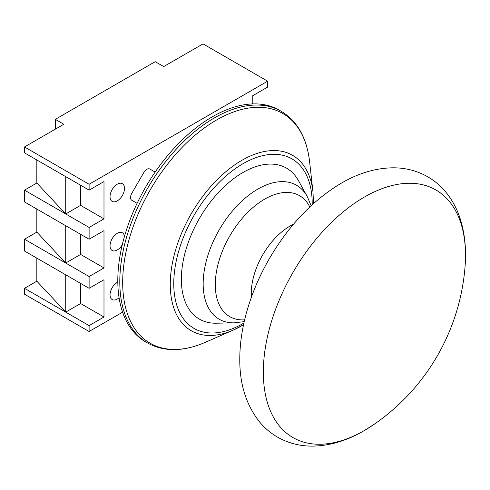<?xml version="1.0" encoding="UTF-8"?>
<svg xmlns="http://www.w3.org/2000/svg" width="490" height="490" viewBox="0 0 490 490"><rect width="100%" height="100%" fill="white"/><g stroke="black" fill="none" stroke-linecap="round" stroke-linejoin="round"><path stroke-width="0.73" d="M212.378 116.767A133.752 77.224 120 0 0 124.999 234.63A133.752 77.224 120 0 0 145.506 341.812L147.496 342.963A133.752 77.224 -60 0 1 126.996 235.782A133.752 77.224 -60 0 1 214.375 117.919A133.752 77.224 -60 0 1 281.248 111.297L279.257 110.146A133.752 77.224 120 0 0 212.378 116.767M117.269 200.882A10.216 5.898 120 0 0 123.946 191.878A10.216 5.898 120 0 0 122.384 183.689A10.216 5.898 120 0 0 117.269 184.197A10.216 5.898 120 0 0 110.593 193.201A10.216 5.898 120 0 0 112.161 201.39A10.216 5.898 120 0 0 117.269 200.882M124.448 236.523A10.216 5.898 120 0 0 122.384 232.775A10.216 5.898 120 0 0 117.269 233.277A10.216 5.898 120 0 0 110.593 242.287A10.216 5.898 120 0 0 112.161 250.476A10.216 5.898 120 0 0 117.269 249.967A10.216 5.898 120 0 0 122.298 244.712M117.814 282.075A10.216 5.898 120 0 0 117.269 282.363A10.216 5.898 120 0 0 110.593 291.366A10.216 5.898 120 0 0 112.161 299.555A10.216 5.898 120 0 0 117.269 299.047A10.216 5.898 120 0 0 119.082 297.736M55.315 129.164L55.315 119.346L155.208 61.673L163.709 66.585L203.032 43.88L267.638 81.187L267.638 87.073L252.76 95.666L252.76 103.911M80.611 185.238L80.611 205.365L65.734 213.952L65.734 176.651L89.113 190.145L89.113 184.258L267.638 81.187M89.113 190.145L103.99 181.557L103.99 218.859L89.113 227.452L89.113 239.23L103.99 230.643L103.99 267.944L89.113 276.532L89.113 288.31L103.99 279.723L103.99 317.024L89.113 325.617L89.113 331.503L122.604 312.167M155.134 172.1L149.824 169.038A6.009 3.473 120 0 0 143.809 172.505L131.786 193.329A6.009 3.473 120 0 0 131.786 200.269L137.096 203.338M36.836 159.967L36.836 183.027L65.734 213.952L24.5 190.145L24.5 201.929L89.113 239.23M65.734 213.952L89.113 227.452M80.611 283.404L80.611 303.531L65.734 312.118L24.5 288.316L24.5 294.202L89.113 331.503M36.836 258.132L36.836 281.193L65.734 312.118L89.113 325.617M80.611 234.324L80.611 254.445L65.734 263.038L24.5 239.23L24.5 251.009L89.113 288.31M36.836 209.046L36.836 232.107L65.734 263.038L89.113 276.532M65.734 176.651L24.5 152.843L24.5 146.957L89.113 184.258M24.5 146.957L63.816 124.252L55.315 119.346M80.611 303.531L103.99 317.024M65.734 312.118L65.734 274.817M80.611 254.445L103.99 267.944M65.734 263.038L65.734 225.731M80.611 205.365L103.99 218.859M36.836 232.107L24.5 239.23M36.836 281.193L24.5 288.316M36.836 183.027L24.5 190.145M293.541 224.2A55.003 31.758 120 0 0 290.166 225.976A55.003 31.758 120 0 0 251.419 297.148M263.332 372.118A142.951 82.534 120 0 0 364.419 430.477A142.951 82.534 120 0 0 374.391 424.15L374.391 424.15A211.858 211.858 0 0 0 465.01 267.191L465.01 267.191A142.951 82.534 120 0 0 465.5 255.394A142.951 82.534 120 0 0 364.419 197.035A142.951 82.534 120 0 0 263.332 372.118M234.104 322.843L216.213 323.21A87.165 50.323 -60 0 1 182.899 262.481A87.165 50.323 -60 0 1 242.985 172.48A87.165 50.323 -60 0 1 298.502 180.681L307.132 196.355A77.353 44.664 -60 0 0 307.126 196.343A77.353 44.664 -60 0 0 257.863 189.079A77.353 44.664 -60 0 0 204.544 268.943A77.353 44.664 -60 0 0 234.091 322.843A77.353 44.664 -60 0 1 234.091 322.843L244.222 321.648M241.895 325.715A101.289 58.475 -60 0 1 233.258 330.101A101.289 58.475 -60 0 1 170.404 279.294A101.289 58.475 -60 0 1 241.895 160.316A101.289 58.475 -60 0 1 312.988 191.994L309.576 161.522A132.643 76.581 120 0 0 216.47 120.038A132.643 76.581 120 0 0 122.849 275.846A132.643 76.581 120 0 0 205.157 342.381C183.285 351.82 164.064 352.016 147.496 342.963M312.197 204.759A97.89 56.515 120 0 0 242.985 163.721A97.89 56.515 120 0 0 173.766 283.612A97.89 56.515 120 0 0 242.985 323.572A97.89 56.515 120 0 0 243.91 323.033M244.639 319.841A69.831 40.315 -60 0 1 216.36 272.238A69.831 40.315 -60 0 1 264.661 199.148A69.831 40.315 -60 0 1 309.803 206.982M205.157 342.381L233.258 330.101L243.536 324.76M309.576 161.522C306.814 137.855 297.369 121.116 281.248 111.297M313.508 203.571L312.988 191.994M374.391 424.15L363.923 430.79C346.853 440.755 329.66 445.863 312.344 446.121C299.702 446.157 288.028 443.119 277.328 437.007C270.584 433.062 264.686 428.064 259.633 422.006C246.176 405.022 239.561 383.964 239.782 358.821C239.843 345.205 241.723 331.13 245.441 316.595C250.58 296.646 258.598 277.254 269.488 258.426C288.978 225.198 312.945 200.104 341.383 183.138C358.453 173.172 375.646 168.064 392.962 167.807C405.604 167.77 417.278 170.808 427.978 176.921C434.722 180.865 440.62 185.863 445.673 191.921C452.062 199.663 456.882 208.556 460.141 218.601C464.869 233.381 466.492 249.582 465.01 267.191M311.156 205.714L307.126 196.343"/></g></svg>
